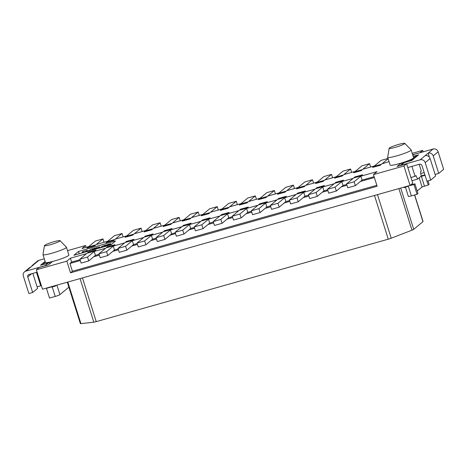<?xml version="1.0" encoding="UTF-8"?>
<svg xmlns="http://www.w3.org/2000/svg" width="467" height="467" viewBox="0 0 467 467"><rect width="100%" height="100%" fill="white"/><g stroke="black" fill="none" stroke-linecap="round" stroke-linejoin="round"><path stroke-width="0.7" d="M108.653 245.461L108.77 245.356A3.17 0.356 -17.5 0 0 108.852 245.233A3.17 0.356 -17.5 0 0 106.99 245.484L104.059 246.307L104.637 245.829L110.037 244.305L110.726 243.727L104.836 245.391A3.216 0.356 -17.5 0 0 101.648 246.669L101.117 247.136A3.17 0.356 -17.5 0 0 101.035 247.259A3.17 0.356 -17.5 0 0 103.37 246.88L103.394 246.944M221.2 210.156A5.738 1.494 -105.8 0 1 221.545 209.374L220.29 210.413L227.908 208.264L229.163 207.22L221.545 209.374M275.46 193.904L274.392 190.518L267.696 196.099L279.12 192.871L285.816 187.29L293.434 185.142L286.738 190.723L298.168 187.495L304.863 181.914L312.481 179.766L305.786 185.341L317.21 182.118L323.905 176.538L331.523 174.389L332.592 177.775M80.055 259.693L71.632 262.075L69.957 263.47L72.408 271.239L70.511 272.821L377.132 186.257L373.46 174.6L377.027 171.623L360.839 176.193L354.149 181.774L355.369 185.656L347.752 187.81L346.532 183.922L353.221 178.347L341.797 181.57L335.102 187.15L336.328 191.032L328.71 193.186L327.484 189.298L334.179 183.724L322.75 186.946L323.975 190.834L322.3 192.229L327.91 190.647M322.75 186.946L316.06 192.527L317.28 196.409L322.3 192.229M104.053 242.297L102.985 238.911L95.367 241.06L88.672 246.64L82.011 248.52L85.578 245.543L67.511 250.645M85.578 245.543L86.15 247.352M94.083 249.571L93.651 249.693M387.698 157.338L390.143 165.114A12.3 1.372 -17.5 0 0 401.141 163.076A12.3 1.372 -17.5 0 0 405.484 161.658A12.3 1.372 -17.5 0 0 413.301 158.185A12.3 1.372 -17.5 0 0 413.604 157.712L411.153 149.942A12.3 1.372 162.5 0 1 410.849 150.415A12.3 1.372 162.5 0 1 398.281 155.429A12.3 1.372 162.5 0 1 387.698 157.338A12.3 1.372 162.5 0 1 387.692 157.262L389.151 148.284A8.202 0.916 162.5 0 1 389.355 148.021A8.202 0.916 162.5 0 1 397.516 144.747A8.202 0.916 162.5 0 1 404.766 143.363A8.202 0.916 162.5 0 1 404.591 143.719A8.202 0.916 162.5 0 1 395.993 147.128A8.202 0.916 162.5 0 1 389.151 148.284M183.111 220.914A5.738 1.494 -105.8 0 1 183.455 220.126L182.2 221.165L189.818 219.017L191.073 217.978L183.455 220.126M93.155 249.833L92.927 249.121L96.856 248.012L93.628 249.623M209 218.778L201.464 220.903A5.738 1.494 74.2 0 0 201.312 220.984L208.93 218.836L210.179 217.797L202.561 219.945L201.312 220.984M316.06 192.527L308.442 194.675L315.132 189.1L303.708 192.322L304.933 196.21L303.258 197.605L308.862 196.023M303.708 192.322L297.012 197.903L298.238 201.791L303.258 197.605M331.523 174.389L324.828 179.964L336.258 176.742L342.953 171.161L350.571 169.013L351.639 172.399M327.641 189.8L323.975 190.834M82.192 252.927L83.599 251.754L82.128 252.168L82.332 252.81M82.128 252.168L82.817 251.596L87.236 250.347L87.44 250.989M218.322 210.033L217.254 206.648L209.636 208.802L202.941 214.376L191.517 217.604L198.212 212.024L190.594 214.178L183.899 219.753L172.469 222.981L179.165 217.4L171.547 219.554L164.851 225.129L153.427 228.357L160.123 222.777L152.505 224.931L145.809 230.505L134.379 233.733L141.075 228.153L133.457 230.307L126.761 235.882L115.337 239.11L122.033 233.529L114.415 235.683L107.719 241.264L96.29 244.486L102.985 238.911M237.37 204.657L236.302 201.271L228.684 203.425L221.988 209L210.559 212.228L217.254 206.648M414.69 194.961L423.055 221.492A4.098 0.455 -17.5 0 1 422.956 221.65L413.733 229.338A4.098 0.455 162.5 0 1 411.987 230.178L391.229 238.205L377.488 194.616M435.121 174.436L438.741 173.415L433.23 155.931A4.098 3.929 -129.8 0 0 428.192 153.123L420.16 159.813L401.118 165.19A4.098 3.929 -129.8 0 0 400.242 165.563M438.741 173.415L443.65 169.323L438.139 151.839A4.098 3.929 -129.8 0 0 433.102 149.031L428.192 153.123L429.319 157.093M298.238 201.791L290.62 203.939L289.394 200.051L296.09 194.476L284.66 197.699L277.97 203.279L279.19 207.167L271.572 209.315L270.352 205.427L277.042 199.853L265.618 203.075L258.922 208.656L260.148 212.543L252.53 214.692L251.304 210.804L258 205.229L246.57 208.457L239.88 214.032L232.262 216.186L238.952 210.605L227.528 213.833L220.833 219.408L213.215 221.562L219.91 215.982L208.48 219.21L201.791 224.785L194.173 226.939L200.863 221.358L189.439 224.586L182.743 230.161L175.125 232.315L176.351 236.197L183.969 234.049L188.989 229.863L194.593 228.281M182.743 230.161L183.969 234.049M189.958 224.154L182.422 226.279A5.738 1.494 74.2 0 0 182.264 226.361L189.882 224.213L191.131 223.173L183.513 225.322L182.264 226.361M202.153 215.532A5.738 1.494 -105.8 0 1 202.497 214.75L201.248 215.789L208.866 213.641L210.115 212.596L202.497 214.75M175.125 232.315L181.821 226.734L170.391 229.962L163.701 235.537L156.083 237.691L162.773 232.111L151.349 235.339L144.653 240.914L137.035 243.068L143.731 237.487L132.301 240.715L125.611 246.29L117.993 248.444L124.683 242.863L113.259 246.091L106.564 251.672L107.789 255.554L100.171 257.708L98.946 253.82L105.641 248.24L94.211 251.468L87.522 257.048L88.742 260.93L81.124 263.084L79.904 259.197L86.593 253.616L70.406 258.187L71.632 262.075M354.856 171.733L353.607 172.778L361.224 170.624L362.474 169.585L354.856 171.733A5.738 1.494 74.2 0 0 354.511 172.521M408.794 185.778L414.013 184.576L414.906 183.835L417.971 193.548L417.078 194.29L411.363 195.901L408.304 186.187L404.048 187.635L403.897 187.162M407.854 186.561L407.703 186.088M88.228 247.008L95.846 244.86L94.597 245.899L86.979 248.053L88.228 247.008A5.738 1.494 -105.8 0 0 87.884 247.796M427.025 181.149L428.233 184.99L422.075 186.975L417.183 191.056M420.691 176.555L425.052 175.312M413.219 156.492L416.424 155.581L416.687 156.416M419.179 164.326L421.327 171.126L420.434 171.868L421.211 176.123L417.644 179.1L415.969 175.586L415.075 176.333L410.937 177.501M407.796 167.536L419.483 164.238A2.049 1.967 -129.8 0 1 421.999 165.645L426.902 181.184L430.708 180.11L425.198 162.627A4.098 3.929 -129.8 0 0 420.16 159.813M430.708 180.11L435.618 176.018L430.107 158.535A4.098 3.929 -129.8 0 0 425.069 155.727M44.645 245.338A8.202 0.916 162.5 0 1 52.806 242.064A8.202 0.916 162.5 0 1 60.056 240.68A8.202 0.916 162.5 0 1 59.881 241.036A8.202 0.916 162.5 0 1 51.282 244.445A8.202 0.916 162.5 0 1 44.441 245.601A8.202 0.916 162.5 0 1 44.645 245.338M232.262 216.186L233.482 220.068L241.1 217.92L246.121 213.734L251.731 212.152M78.509 251.433L115.559 240.978L110.959 244.807L73.914 255.268L78.509 251.433L79.244 253.762M98.198 248.409L97.375 248.497A3.187 0.356 -17.5 0 0 99.243 247.656L99.804 247.177A3.17 0.356 -17.5 0 0 99.88 247.061A3.17 0.356 -17.5 0 0 97.545 247.434L90.674 249.378L89.407 250.435L85.969 251.404L87.236 250.347M60.056 240.68L66.402 247.195A12.3 1.372 162.5 0 1 66.442 247.265A12.3 1.372 162.5 0 1 66.139 247.732A12.3 1.372 162.5 0 1 53.571 252.746A12.3 1.372 162.5 0 1 42.982 254.661A12.3 1.372 162.5 0 1 42.982 254.579L44.441 245.601M335.814 177.11L334.559 178.155L342.177 176.001L343.432 174.962L335.814 177.11A5.738 1.494 -105.8 0 0 335.469 177.898M316.766 182.492L324.384 180.338L323.135 181.383L315.517 183.531L316.766 182.492A5.738 1.494 -105.8 0 0 316.422 183.274M199.281 215.41L198.212 212.024M88.572 251.129L85.28 251.976M164.063 226.291A5.738 1.494 -105.8 0 1 164.407 225.503L163.158 226.542L170.776 224.393L172.025 223.354L164.407 225.503M350.571 169.013L343.875 174.588L355.299 171.366L361.995 165.785L369.613 163.637L362.917 169.212L374.347 165.989L381.043 160.409L388.042 158.436M180.233 220.792L179.165 217.4M308.442 194.675L309.662 198.563L317.28 196.409M145.021 231.667A5.738 1.494 -105.8 0 1 145.365 230.879L144.11 231.918L151.728 229.77L152.983 228.731L145.365 230.879M373.904 166.357L381.521 164.209L380.272 165.248L372.654 167.402L373.904 166.357A5.738 1.494 74.2 0 0 373.559 167.145M161.191 226.168L160.123 222.777M142.143 231.544L141.075 228.153M125.973 237.043A5.738 1.494 -105.8 0 1 126.318 236.255L125.068 237.3L132.686 235.146L133.936 234.107L126.318 236.255M236.302 201.271L229.606 206.852L241.03 203.624L247.726 198.043L255.344 195.895L256.412 199.281M42.649 264.672L48.136 263.003L48.965 262.308A12.3 1.372 -17.5 0 0 52.619 261.467L48.562 264.847L39.041 267.533L36.368 269.768L66.839 261.164L70.406 258.187M410.213 160.905L416.424 155.581M123.101 236.921L122.033 233.529M113.779 245.66L106.242 247.784A5.738 1.494 74.2 0 0 106.085 247.872L113.703 245.718L114.952 244.679L107.334 246.827L107.521 247.422M107.276 241.632L114.894 239.483L113.639 240.523L106.021 242.677L107.276 241.632A5.738 1.494 74.2 0 0 106.931 242.42M297.724 187.868L296.469 188.907L304.087 186.759L305.342 185.714L297.724 187.868A5.738 1.494 -105.8 0 0 297.38 188.65M388.124 158.704L381.965 163.835L389.04 161.611M391.229 238.205A4.098 0.455 -17.5 0 1 388.275 239.186L96.237 321.635A4.098 0.455 -17.5 0 1 93.803 322.177L80.931 323.637A4.098 0.455 162.5 0 1 80.347 323.584L67.295 282.191M92.927 249.121L91.52 250.294M278.676 193.245L286.294 191.091L285.045 192.135L277.427 194.284L278.676 193.245A5.738 1.494 -105.8 0 0 278.332 194.027M232.414 216.682L228.754 217.715L227.079 219.111L232.683 217.529M175.283 232.811L171.617 233.844L170.391 229.962M87.522 257.048L79.904 259.197M88.742 260.93L93.762 256.745L99.372 255.163M413.184 156.375L418.555 154.857L411.859 160.438L404.241 162.586A4.098 3.929 -129.8 0 0 402.84 163.327L400.114 165.598M94.731 251.036L87.195 253.161A5.738 1.494 74.2 0 0 87.043 253.248L94.661 251.094L95.91 250.055L88.292 252.203L87.043 253.248M401.608 162.93L401.964 164.057M259.634 198.621L258.379 199.66L265.997 197.512L267.252 196.467L259.634 198.621A5.738 1.494 -105.8 0 0 259.29 199.403M411.935 166.369L415.075 176.333M410.178 160.788L404.691 162.463M308.594 195.177L304.933 196.21M117.993 248.444L119.213 252.326L126.831 250.178L133.527 244.597L137.193 243.564M125.611 246.29L126.831 250.178M132.821 240.283L125.284 242.408A5.738 1.494 74.2 0 0 125.133 242.496L132.751 240.342L134 239.302L126.382 241.451L125.133 242.496M88.479 252.799L88.292 252.203M277.97 203.279L270.352 205.427M284.66 197.699L285.886 201.586L284.21 202.982L289.82 201.4M279.19 207.167L284.21 202.982M420.031 152.721L412.647 154.682M420.744 173.555L424.188 172.58M355.369 185.656L360.39 181.476L374.382 177.524M137.035 243.068L138.261 246.95L145.879 244.801L150.899 240.616L156.503 239.034M144.653 240.914L145.879 244.801M266.062 202.707L267.311 201.662L259.693 203.816L258.444 204.855L266.062 202.707M270.504 205.929L266.844 206.963L265.168 208.358L270.772 206.776M151.868 234.907L144.332 237.032A5.738 1.494 74.2 0 0 144.175 237.119L151.793 234.965L153.042 233.926L145.424 236.074L144.175 237.119M156.083 237.691L157.303 241.573L164.921 239.425L169.941 235.24L175.551 233.658M163.701 235.537L164.921 239.425M183.7 225.917L183.513 225.322M170.91 229.53L163.374 231.655A5.738 1.494 74.2 0 0 163.222 231.737L170.84 229.589L172.09 228.55L164.472 230.698L163.222 231.737M428.058 180.857L429.126 184.249L428.233 184.99M131.852 245.992L137.461 244.41M106.564 251.672L98.946 253.82M346.683 184.424L343.023 185.457L341.348 186.853L346.952 185.271M70.511 272.821L66.839 261.164M72.408 271.239L376.834 185.294M194.173 226.939L195.393 230.821L203.011 228.672L208.031 224.487L213.641 222.905M107.789 255.554L112.81 251.369L118.414 249.787M69.957 263.47L80.324 260.539M373.46 174.6L403.932 165.995L410.055 185.422L42.491 289.196L36.368 269.768M251.462 211.306L247.796 212.339L246.57 208.457M42.614 264.561L45.381 262.256M56.466 285.249L55.526 286.032L51.714 287.106L51.568 286.633M55.526 286.032L55.375 285.553M68.865 287.176L59.928 294.63A4.098 0.455 162.5 0 1 55.223 296.446L52.234 286.96M50.518 263.219A4.098 3.929 -129.8 0 0 48.101 263.131L40.483 265.285L45.118 261.421M44.289 258.8L38.878 260.329L30.845 267.025A4.098 3.929 -129.8 0 0 29.444 267.76L24.535 271.847A4.098 3.929 50.2 0 1 25.936 271.111L44.978 265.735A4.098 3.929 50.2 0 1 45.924 265.595M24.535 271.847A4.098 3.929 50.2 0 0 23.35 276.073L28.861 293.556L32.672 292.482L37.582 288.39L32.853 273.393M31.61 273.744L27.769 276.943L32.672 292.482M27.769 276.943A2.049 1.967 50.2 0 1 29.065 274.462L37.127 272.185M33.968 264.421A4.098 3.929 -129.8 0 0 32.567 265.157L37.477 261.065A4.098 3.929 50.2 0 1 38.878 260.329M37.08 286.808L40.705 285.786L36.473 272.366M32.567 265.157A4.098 3.929 -129.8 0 0 31.593 266.4M41.265 285.319L40.705 285.786M49.257 262.985L49.041 262.296M51.644 286.878L46.449 288.349L49.514 298.063L55.223 296.446M46.939 287.935L46.449 288.349M105.705 246.29L103.37 246.88M99.226 247.662L99.372 248.076M111.047 244.737L110.726 243.727M110.037 244.305L110.259 245.006M104.637 245.829L104.731 246.121M412.764 155.056A4.098 3.929 -129.8 0 1 414.06 154.408L433.102 149.031M201.791 224.785L203.011 228.672M336.059 182.906L335.872 182.311L334.623 183.35L342.241 181.196L343.49 180.157L335.872 182.311M342.317 181.138L334.781 183.268A5.738 1.494 74.2 0 0 334.623 183.35M336.328 191.032L341.348 186.853M260.148 212.543L265.168 208.358M410.055 185.422L412.735 183.192L406.605 163.765L397.084 166.45L401.141 163.076M404.656 162.347L405.484 161.658M213.215 221.562L214.441 225.444L222.058 223.296L227.079 219.111M220.833 219.408L222.058 223.296M228.048 213.401L220.512 215.526A5.738 1.494 74.2 0 0 220.354 215.608L227.972 213.46L229.221 212.415L221.603 214.569L220.354 215.608M289.552 200.553L285.886 201.586M240.242 204.78A5.738 1.494 -105.8 0 1 240.587 203.997L239.338 205.036L246.955 202.888L248.205 201.843L240.587 203.997M419.996 152.61L422.67 150.38L423.137 151.845M335.102 187.15L327.484 189.298M274.392 190.518L266.774 192.667L260.078 198.247L248.648 201.475L255.344 195.895M239.88 214.032L241.1 217.92M247.09 208.019L239.553 210.15A5.738 1.494 74.2 0 0 239.402 210.232L247.02 208.084L248.269 207.039L240.651 209.193L239.402 210.232M156.235 238.188L152.575 239.221L151.349 235.339M189.439 224.586L190.664 228.468L188.989 229.863M403.932 165.995L406.605 163.765M304.151 191.955L305.4 190.91L297.783 193.064L296.533 194.103L304.151 191.955M42.982 254.661L45.433 262.431A12.3 1.372 -17.5 0 0 48.965 262.308M52.619 261.467A12.3 1.372 -17.5 0 0 68.591 255.507A12.3 1.372 -17.5 0 0 68.894 255.035L66.442 247.265M285.179 197.267L277.643 199.397A5.738 1.494 74.2 0 0 277.491 199.479L285.109 197.331L286.359 196.286L278.741 198.44L277.491 199.479M369.613 163.637L370.681 167.023M323.199 186.578L324.448 185.533L316.83 187.687L315.581 188.726L323.199 186.578M266.137 202.643L258.601 204.774A5.738 1.494 74.2 0 0 258.444 204.855M150.899 240.616L152.575 239.221M258.922 208.656L251.304 210.804M341.797 181.57L343.023 185.457M240.838 209.788L240.651 209.193M304.227 191.89L296.691 194.021A5.738 1.494 74.2 0 0 296.533 194.103M297.012 197.903L289.394 200.051M412.221 153.328L422.67 150.38M194.325 227.435L190.664 228.468M354.149 181.774L346.532 183.922M361.359 175.761L353.823 177.886A5.738 1.494 74.2 0 0 353.671 177.974L361.289 175.82L362.538 174.781L354.92 176.929L353.671 177.974M132.301 240.715L133.527 244.597M169.941 235.24L171.617 233.844M421.176 175.919L424.906 174.862M278.927 199.035L278.741 198.44M323.269 186.514L315.733 188.645A5.738 1.494 74.2 0 0 315.581 188.726M404.766 143.363L411.112 149.878A12.3 1.372 162.5 0 1 411.153 149.942M107.334 246.827L106.085 247.872M313.55 183.152L312.481 179.766M294.502 188.528L293.434 185.142M411.952 180.706L417.644 179.1M405.461 187.238L408.345 196.391A4.098 0.455 -17.5 0 0 411.363 195.901M414.013 184.576L417.078 194.29M414.906 183.835L410.481 185.066M297.969 193.659L297.783 193.064M118.145 248.94L114.485 249.979L113.259 246.091M374.114 176.678L362.065 180.081L360.39 181.476M221.79 215.164L221.603 214.569M360.839 176.193L362.065 180.081M112.81 251.369L114.485 249.979M126.382 241.451L126.569 242.046M202.561 219.945L202.748 220.541M259.88 204.412L259.693 203.816M145.611 236.67L145.424 236.074M164.472 230.698L164.658 231.293M246.121 213.734L247.796 212.339M265.618 203.075L266.844 206.963M213.372 222.058L209.706 223.092L208.48 219.21M227.528 213.833L228.754 217.715M354.92 176.929L355.107 177.53M208.031 224.487L209.706 223.092M99.103 254.317L95.437 255.356L94.211 251.468M316.83 187.687L317.017 188.283M93.762 256.745L95.437 255.356M422.956 221.65L414.556 195.002M400.715 188.061L413.733 229.338M438.139 151.839L433.23 155.931M421.362 176.357L424.427 186.07M430.107 158.535L425.198 162.627M67.814 282.045L80.931 323.637M96.237 321.635L82.455 277.912M93.803 322.177L80.061 278.589M56.927 285.115L59.928 294.63M30.845 267.025L25.936 271.111M48.101 263.131L44.978 265.735M100.026 247.895L99.804 247.177M404.241 162.586L401.118 165.19M414.06 154.408L412.875 155.394M388.275 239.186L374.493 195.463M398.871 188.58L411.987 230.178M419.185 177.816L422.075 186.975M100.136 247.86L99.88 247.061M101.141 247.58L101.035 247.259"/></g></svg>
